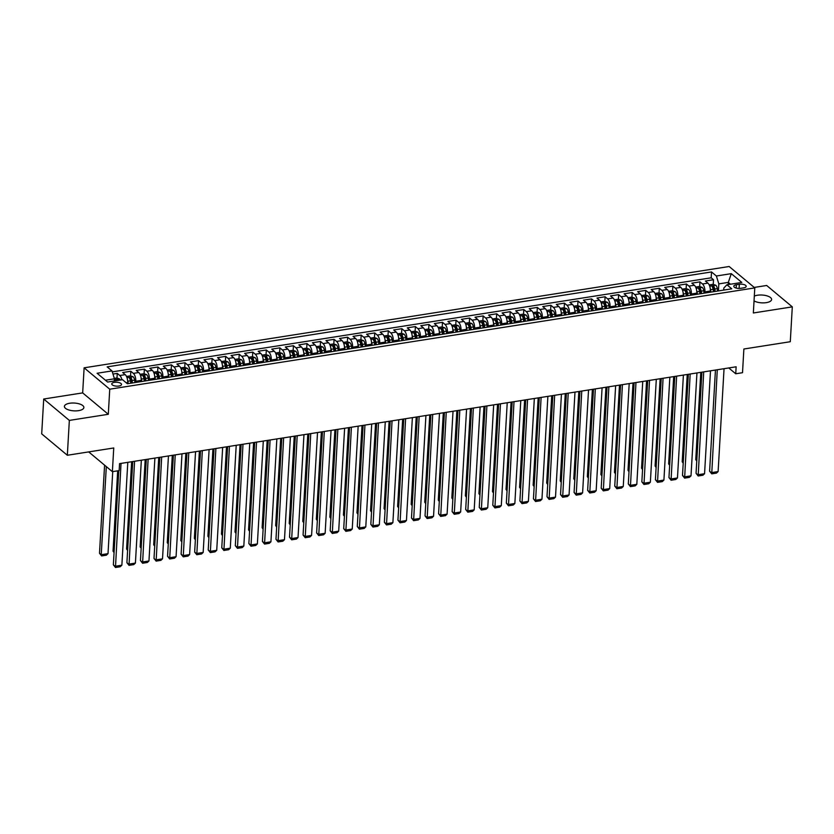 <?xml version="1.0" encoding="UTF-8"?>
<svg xmlns="http://www.w3.org/2000/svg" width="834" height="834" viewBox="0 0 834 834"><rect width="100%" height="100%" fill="white"/><g stroke="black" fill="none" stroke-linecap="round" stroke-linejoin="round"><path stroke-width="1.25" d="M78.573 410.651A9.758 3.909 3.3 0 0 83.88 407.513A9.758 3.909 3.3 0 0 69.712 403.249A9.758 3.909 3.3 0 0 64.406 406.387A9.758 3.909 3.3 0 0 78.573 410.651M754.04 300.886A9.758 3.909 3.3 0 0 766.3 302.638A9.758 3.909 3.3 0 0 771.606 299.5A9.758 3.909 3.3 0 0 757.428 295.236A9.758 3.909 3.3 0 0 754.311 296.101M118.855 386.048A4.879 1.949 3.3 0 0 121.514 384.484A4.879 1.949 3.3 0 0 114.425 382.347A4.879 1.949 3.3 0 0 111.777 383.921A4.879 1.949 3.3 0 0 118.855 386.048M43.712 399.017L41.7 433.868L67.335 455.26L69.347 420.409L108.305 414.289L109.744 389.197L84.119 367.815L82.67 392.897L43.712 399.017L69.347 420.409M109.744 389.197L754.791 287.897L729.156 266.505L84.119 367.815M754.791 287.897L753.342 312.979L792.3 306.87L766.665 285.478L754.238 287.428M792.3 306.87L790.288 341.721L743.876 349.008L742.51 372.704L735.734 373.768L736.141 366.793L119.554 463.631L119.158 470.605L112.381 471.669L113.747 447.973L67.335 455.26M710.297 292.202L710.359 291.014A6.099 2.658 -98.9 0 0 707.91 283.133L705.387 281.016L713.508 279.744L713.247 284.373M713.049 287.761L712.997 288.7M704.876 293.057L704.939 291.869A6.099 2.658 -98.9 0 0 702.489 283.977L699.966 281.871L699.695 286.51M699.497 289.888L699.445 290.826M699.966 281.871L691.834 283.143L694.357 285.259A6.099 2.658 -98.9 0 1 696.807 293.141L696.744 294.329M683.192 296.456L683.255 295.278A6.099 2.658 -98.9 0 0 680.805 287.386L678.282 285.28L686.413 283.998L686.142 288.637M685.944 292.015L685.892 292.953M669.639 298.582L669.702 297.404A6.099 2.658 -98.9 0 0 667.252 289.513L664.729 287.407L672.861 286.125L672.59 290.764M672.392 294.141L672.34 295.08M656.087 300.709L656.16 299.531A6.099 2.658 -98.9 0 0 653.71 291.639L651.177 289.534L659.308 288.251L659.037 292.89M658.85 296.268L658.787 297.206M642.534 302.846L642.607 301.658A6.099 2.658 -98.9 0 0 640.158 293.766L637.624 291.66L645.756 290.388L645.485 295.017M645.297 298.395L645.245 299.333M628.982 304.973L629.055 303.784A6.099 2.658 -98.9 0 0 626.605 295.903L624.072 293.787L632.203 292.515L631.943 297.144M631.745 300.521L631.692 301.46M615.429 307.1L615.502 305.911A6.099 2.658 -98.9 0 0 613.053 298.03L610.519 295.914L618.651 294.642L618.39 299.281M618.192 302.659L618.14 303.597M601.877 309.226L601.95 308.048A6.099 2.658 -98.9 0 0 599.5 300.157L596.977 298.04L605.098 296.768L604.838 301.408M604.64 304.785L604.587 305.724M588.335 311.353L588.397 310.175A6.099 2.658 -98.9 0 0 585.948 302.283L583.425 300.177L591.556 298.895L591.285 303.534M591.087 306.912L591.035 307.85M574.782 313.48L574.845 312.302A6.099 2.658 -98.9 0 0 572.395 304.41L569.872 302.304L578.004 301.022L577.733 305.661M577.535 309.039L577.482 309.977M561.23 315.617L561.292 314.428A6.099 2.658 -98.9 0 0 558.843 306.537L556.32 304.431L564.451 303.149L564.18 307.788M563.982 311.165L563.93 312.104M547.677 317.744L547.75 316.555A6.099 2.658 -98.9 0 0 545.3 308.663L542.767 306.558L550.899 305.286L550.628 309.914M550.44 313.292L550.377 314.23M534.125 319.87L534.198 318.682A6.099 2.658 -98.9 0 0 531.748 310.801L529.215 308.684L537.346 307.412L537.075 312.041M536.888 315.419L536.835 316.357M520.572 321.997L520.645 320.809A6.099 2.658 -98.9 0 0 518.195 312.927L515.662 310.811L523.794 309.539L523.533 314.178M523.335 317.556L523.283 318.494M507.02 324.124L507.093 322.946A6.099 2.658 -98.9 0 0 504.643 315.054L502.11 312.948L510.241 311.666L509.981 316.305M509.782 319.683L509.73 320.621M493.467 326.25L493.54 325.072A6.099 2.658 -98.9 0 0 491.09 317.181L488.557 315.075L496.689 313.793L496.428 318.432M496.23 321.809L496.178 322.748M479.925 328.377L479.988 327.199A6.099 2.658 -98.9 0 0 477.538 319.307L475.015 317.201L483.147 315.919L482.876 320.558M482.678 323.936L482.625 324.874M466.373 330.514L466.435 329.326A6.099 2.658 -98.9 0 0 463.985 321.434L461.463 319.328L469.594 318.046L469.323 322.685M469.125 326.063L469.073 327.001M452.82 332.641L452.883 331.452A6.099 2.658 -98.9 0 0 450.433 323.571L447.91 321.455L456.042 320.183L455.771 324.812M455.572 328.189L455.52 329.128M439.268 334.768L439.33 333.579A6.099 2.658 -98.9 0 0 436.891 325.698L434.358 323.582L442.489 322.31L442.218 326.949M442.03 330.327L441.968 331.265M425.715 336.894L425.788 335.706A6.099 2.658 -98.9 0 0 423.338 327.825L420.805 325.708L428.937 324.436L428.666 329.076M428.478 332.453L428.426 333.392M412.163 339.021L412.236 337.843A6.099 2.658 -98.9 0 0 409.786 329.951L407.253 327.845L415.384 326.563L415.123 331.202M414.925 334.58L414.873 335.518M398.61 341.148L398.683 339.97A6.099 2.658 -98.9 0 0 396.233 332.078L393.7 329.972L401.832 328.69L401.571 333.329M401.373 336.707L401.321 337.645M385.058 343.285L385.131 342.096A6.099 2.658 -98.9 0 0 382.681 334.205L380.148 332.099L388.279 330.817L388.018 335.456M387.82 338.833L387.768 339.772M371.516 345.412L371.578 344.223A6.099 2.658 -98.9 0 0 369.128 336.331L366.606 334.226L374.737 332.954L374.466 337.582M374.268 340.96L374.216 341.898M357.963 347.538L358.026 346.35A6.099 2.658 -98.9 0 0 355.576 338.468L353.053 336.352L361.185 335.08L360.913 339.709M360.715 343.087L360.663 344.025M344.411 349.665L344.473 348.476A6.099 2.658 -98.9 0 0 342.023 340.595L339.501 338.479L347.632 337.207L347.361 341.846M347.163 345.224L347.111 346.162M330.858 351.792L330.921 350.614A6.099 2.658 -98.9 0 0 328.481 342.722L325.948 340.606L334.08 339.334L333.808 343.973M333.621 347.351L333.558 348.289M317.306 353.918L317.379 352.74A6.099 2.658 -98.9 0 0 314.929 344.849L312.396 342.743L320.527 341.46L320.256 346.1M320.068 349.477L320.006 350.416M303.753 356.045L303.826 354.867A6.099 2.658 -98.9 0 0 301.376 346.975L298.843 344.869L306.975 343.587L306.703 348.226M306.516 351.604L306.464 352.542M290.201 358.182L290.274 356.994A6.099 2.658 -98.9 0 0 287.824 349.102L285.291 346.996L293.422 345.714L293.161 350.353M292.963 353.731L292.911 354.669M276.648 360.309L276.721 359.12A6.099 2.658 -98.9 0 0 274.271 351.229L271.738 349.123L279.87 347.851L279.609 352.48M279.411 355.857L279.359 356.796M263.106 362.436L263.169 361.247A6.099 2.658 -98.9 0 0 260.719 353.366L258.196 351.25L266.317 349.978L266.056 354.606M265.858 357.994L265.806 358.933M249.554 364.562L249.616 363.374A6.099 2.658 -98.9 0 0 247.166 355.493L244.643 353.376L252.775 352.104L252.504 356.743M252.306 360.121L252.254 361.059M236.001 366.689L236.064 365.511A6.099 2.658 -98.9 0 0 233.614 357.619L231.091 355.513L239.222 354.231L238.951 358.87M238.753 362.248L238.701 363.186M222.449 368.816L222.511 367.638A6.099 2.658 -98.9 0 0 220.061 359.746L217.538 357.64L225.67 356.358L225.399 360.997M225.211 364.375L225.149 365.313M208.896 370.942L208.969 369.764A6.099 2.658 -98.9 0 0 206.519 361.873L203.986 359.767L212.117 358.484L211.846 363.124M211.659 366.501L211.596 367.44M195.344 373.079L195.417 371.891A6.099 2.658 -98.9 0 0 192.967 363.999L190.433 361.893L198.565 360.622L198.294 365.25M198.106 368.628L198.054 369.566M181.791 375.206L181.864 374.018A6.099 2.658 -98.9 0 0 179.414 366.136L176.881 364.02L185.012 362.748L184.752 367.377M184.554 370.755L184.502 371.693M168.239 377.333L168.312 376.144A6.099 2.658 -98.9 0 0 165.862 368.263L163.328 366.147L171.46 364.875L171.199 369.514M171.001 372.892L170.949 373.83M154.697 379.46L154.759 378.282A6.099 2.658 -98.9 0 0 152.309 370.39L149.786 368.274L157.907 367.002L157.647 371.641M157.449 375.019L157.397 375.957M141.144 381.586L141.207 380.408A6.099 2.658 -98.9 0 0 138.757 372.517L136.234 370.411L144.365 369.128L144.094 373.768M143.896 377.145L143.844 378.083M127.592 383.713L127.654 382.535A6.099 2.658 -98.9 0 0 125.204 374.643L122.681 372.537L130.813 371.255L130.542 375.894M130.344 379.272L130.292 380.21M739.341 284.269L736.359 284.738A4.723 1.897 3.3 0 0 733.795 286.26A4.723 1.897 3.3 0 0 740.655 288.324L743.636 287.855A4.723 1.897 3.3 0 0 746.201 286.333A4.723 1.897 3.3 0 0 739.341 284.269L739.101 288.439M728.186 284.582L728.311 282.392L718.825 283.883L716.375 276.002L711.527 271.947L107.148 366.877L111.996 370.921L97.088 373.257L107.617 382.045L122.525 379.699L127.373 383.755L731.762 288.825L726.904 284.78L723.818 288.043L723.693 290.096M716.375 276.002L731.282 273.656L741.812 282.445L726.904 284.78M135.723 382.441L135.786 381.253L141.207 380.408M149.276 380.314L149.338 379.126L154.759 378.282M162.818 378.188L162.891 376.999L168.312 376.144M176.37 376.051L176.443 374.873L181.864 374.018M189.923 373.924L189.996 372.746L195.417 371.891M203.475 371.797L203.548 370.619L208.969 369.764M217.028 369.671L217.101 368.482L222.511 367.638M230.58 367.544L230.643 366.355L236.064 365.511M244.133 365.417L244.195 364.229L249.616 363.374M257.685 363.29L257.748 362.102L263.169 361.247M271.227 361.153L271.3 359.975L276.721 359.12M284.78 359.027L284.853 357.849L290.274 356.994M298.332 356.9L298.405 355.722L303.826 354.867M311.885 354.773L311.958 353.585L317.379 352.74M325.437 352.646L325.51 351.458L330.921 350.614M338.99 350.52L339.052 349.331L344.473 348.476M352.542 348.383L352.605 347.205L358.026 346.35M366.095 346.256L366.157 345.078L371.578 344.223M379.637 344.129L379.71 342.951L385.131 342.096M393.189 342.003L393.262 340.814L398.683 339.97M406.742 339.876L406.815 338.687L412.236 337.843M420.294 337.749L420.367 336.561L425.788 335.706M433.847 335.622L433.92 334.434L439.33 333.579M447.399 333.485L447.462 332.307L452.883 331.452M460.952 331.359L461.014 330.181L466.435 329.326M474.504 329.232L474.567 328.054L479.988 327.199M488.057 327.105L488.119 325.917L493.54 325.072M501.599 324.979L501.672 323.79L507.093 322.946M515.151 322.852L515.224 321.663L520.645 320.809M528.704 320.725L528.777 319.537L534.198 318.682M542.256 318.588L542.329 317.41L547.75 316.555M555.809 316.461L555.871 315.283L561.292 314.428M569.361 314.335L569.424 313.146L574.845 312.302M582.914 312.208L582.976 311.019L588.397 310.175M596.466 310.081L596.529 308.893L601.95 308.048M610.008 307.954L610.081 306.766L615.502 305.911M623.561 305.817L623.634 304.639L629.055 303.784M637.113 303.691L637.186 302.513L642.607 301.658M650.666 301.564L650.739 300.386L656.16 299.531M664.218 299.437L664.281 298.249L669.702 297.404M677.771 297.311L677.834 296.122L683.255 295.278M691.323 295.184L691.386 293.995L696.807 293.141M713.508 279.744L711.194 277.805L112.288 371.87M121.931 379.793A6.099 2.658 81.1 0 0 119.783 375.498L117.26 373.382L112.965 374.059M130.813 371.255L133.336 373.371A6.099 2.658 81.1 0 1 135.786 381.253M144.365 369.128L146.888 371.234A6.099 2.658 81.1 0 1 149.338 379.126M157.907 367.002L160.441 369.108A6.099 2.658 81.1 0 1 162.891 376.999M171.46 364.875L173.993 366.981A6.099 2.658 81.1 0 1 176.443 374.873M185.012 362.748L187.546 364.854A6.099 2.658 81.1 0 1 189.996 372.746M198.565 360.622L201.098 362.727A6.099 2.658 81.1 0 1 203.548 370.619M212.117 358.484L214.651 360.601A6.099 2.658 81.1 0 1 217.101 368.482M225.67 356.358L228.193 358.474A6.099 2.658 81.1 0 1 230.643 366.355M239.222 354.231L241.745 356.337A6.099 2.658 81.1 0 1 244.195 364.229M252.775 352.104L255.298 354.21A6.099 2.658 81.1 0 1 257.748 362.102M266.317 349.978L268.85 352.084A6.099 2.658 81.1 0 1 271.3 359.975M279.87 347.851L282.403 349.957A6.099 2.658 81.1 0 1 284.853 357.849M293.422 345.714L295.955 347.83A6.099 2.658 81.1 0 1 298.405 355.722M306.975 343.587L309.508 345.703A6.099 2.658 81.1 0 1 311.958 353.585M320.527 341.46L323.06 343.577A6.099 2.658 81.1 0 1 325.51 351.458M334.08 339.334L336.602 341.44A6.099 2.658 81.1 0 1 339.052 349.331M347.632 337.207L350.155 339.313A6.099 2.658 81.1 0 1 352.605 347.205M361.185 335.08L363.707 337.186A6.099 2.658 81.1 0 1 366.157 345.078M374.737 332.954L377.26 335.059A6.099 2.658 81.1 0 1 379.71 342.951M388.279 330.817L390.812 332.933A6.099 2.658 81.1 0 1 393.262 340.814M401.832 328.69L404.365 330.806A6.099 2.658 81.1 0 1 406.815 338.687M415.384 326.563L417.917 328.669A6.099 2.658 81.1 0 1 420.367 336.561M428.937 324.436L431.47 326.542A6.099 2.658 81.1 0 1 433.92 334.434M442.489 322.31L445.012 324.416A6.099 2.658 81.1 0 1 447.462 332.307M456.042 320.183L458.564 322.289A6.099 2.658 81.1 0 1 461.014 330.181M469.594 318.046L472.117 320.162A6.099 2.658 81.1 0 1 474.567 328.054M483.147 315.919L485.669 318.035A6.099 2.658 81.1 0 1 488.119 325.917M496.689 313.793L499.222 315.909A6.099 2.658 81.1 0 1 501.672 323.79M510.241 311.666L512.774 313.772A6.099 2.658 81.1 0 1 515.224 321.663M523.794 309.539L526.327 311.645A6.099 2.658 81.1 0 1 528.777 319.537M537.346 307.412L539.879 309.518A6.099 2.658 81.1 0 1 542.329 317.41M550.899 305.286L553.422 307.392A6.099 2.658 81.1 0 1 555.871 315.283M564.451 303.149L566.974 305.265A6.099 2.658 81.1 0 1 569.424 313.146M578.004 301.022L580.527 303.138A6.099 2.658 81.1 0 1 582.976 311.019M591.556 298.895L594.079 301.011A6.099 2.658 81.1 0 1 596.529 308.893M605.098 296.768L607.632 298.874A6.099 2.658 81.1 0 1 610.081 306.766M618.651 294.642L621.184 296.748A6.099 2.658 81.1 0 1 623.634 304.639M632.203 292.515L634.737 294.621A6.099 2.658 81.1 0 1 637.186 302.513M645.756 290.388L648.289 292.494A6.099 2.658 81.1 0 1 650.739 300.386M659.308 288.251L661.842 290.368A6.099 2.658 81.1 0 1 664.281 298.249M672.861 286.125L675.384 288.241A6.099 2.658 81.1 0 1 677.834 296.122M686.413 283.998L688.936 286.104A6.099 2.658 81.1 0 1 691.386 293.995M718.418 290.92L718.825 283.883M88.696 451.903L112.381 471.669M728.77 367.95L735.734 373.768M730.501 284.217L728.311 282.392L731.282 273.656M114.321 380.992L114.446 378.803L105.428 380.221M711.194 277.805L711.527 271.947M117.26 373.382L116.989 378.021M111.996 370.921L114.446 378.803M108.305 414.289L82.67 392.897M724.048 368.701L718.116 471.564L711.339 472.638L709.609 471.189L711.736 473.848L717.271 369.764M715.447 370.046L709.609 471.189M718.116 471.564L716.479 473.107L711.736 473.848M710.224 288.397A4.034 1.762 81.1 0 1 710.537 289.7L710.922 292.098M700.789 372.35L695.754 459.628L696.797 460.493M709.202 284.936L713.091 284.321L715.822 285.27A4.034 1.762 81.1 0 1 717.313 288.637L717.699 291.035M715.124 291.441L714.738 289.044A4.034 1.762 -98.9 0 0 713.758 286.281L712.132 286.531A4.034 1.762 81.1 0 1 713.112 289.304L713.497 291.702M713.758 286.281L713.643 288.283A2.054 0.897 81.1 0 1 713.894 289.189L714.269 291.577M696.765 461.098L695.754 459.628M710.495 370.828L704.563 473.702L697.787 474.765L696.056 473.316L698.183 475.985L703.719 371.891M701.894 372.173L696.056 473.316M704.563 473.702L702.926 475.234L698.183 475.985M696.943 372.954L691.011 475.828L684.245 476.892L682.504 475.443L684.631 478.111L690.166 374.018M688.342 374.31L682.504 475.443M691.011 475.828L689.374 477.361L684.631 478.111M683.4 375.081L677.469 477.955L670.692 479.018L668.962 477.569L671.078 480.238L676.624 376.144M674.789 376.436L668.962 477.569M677.469 477.955L675.821 479.487L671.078 480.238M669.848 377.208L663.916 480.082L657.14 481.145L655.409 479.696L657.526 482.365L663.072 378.271M661.237 378.563L655.409 479.696M663.916 480.082L662.269 481.625L657.526 482.365M696.682 290.524A4.034 1.762 81.1 0 1 696.984 291.837L697.37 294.235M687.237 374.476L682.202 461.755L683.244 462.63M695.65 287.063L699.538 286.448L702.28 287.396A4.034 1.762 81.1 0 1 703.76 290.774L704.146 293.161M701.571 293.568L701.186 291.17A4.034 1.762 -98.9 0 0 700.206 288.408L698.579 288.658A4.034 1.762 81.1 0 1 699.559 291.431L699.945 293.829M700.206 288.408L700.091 290.409A2.054 0.897 81.1 0 1 700.341 291.316L700.716 293.704M683.213 463.224L682.202 461.755M683.129 292.651A4.034 1.762 81.1 0 1 683.432 293.964L683.817 296.362M673.684 376.603L668.649 463.881L669.692 464.757M682.108 289.189L685.986 288.585L688.728 289.523A4.034 1.762 81.1 0 1 690.208 292.901L690.594 295.299M688.019 295.695L687.633 293.307A4.034 1.762 -98.9 0 0 686.663 290.534L685.037 290.785A4.034 1.762 81.1 0 1 686.007 293.558L686.392 295.955M686.663 290.534L686.538 292.536A2.054 0.897 81.1 0 1 686.789 293.443L687.164 295.83M669.66 465.351L668.649 463.881M669.577 294.777A4.034 1.762 81.1 0 1 669.89 296.091L670.265 298.489M660.132 378.73L655.097 466.008L656.149 466.884M668.555 291.316L672.433 290.712L675.175 291.65A4.034 1.762 81.1 0 1 676.666 295.027L677.041 297.425M674.466 297.832L674.091 295.434A4.034 1.762 -98.9 0 0 673.111 292.661L671.485 292.922A4.034 1.762 81.1 0 1 672.465 295.684L672.84 298.082M673.111 292.661L672.996 294.663A2.054 0.897 81.1 0 1 673.236 295.57L673.611 297.957M656.108 467.478L655.097 466.008M656.024 296.904A4.034 1.762 81.1 0 1 656.337 298.218L656.712 300.615M646.579 380.867L641.554 468.145L642.597 469.01M655.003 293.443L658.881 292.838L661.623 293.776A4.034 1.762 81.1 0 1 663.113 297.154L663.489 299.552M660.914 299.959L660.538 297.561A4.034 1.762 -98.9 0 0 659.558 294.788L657.932 295.048A4.034 1.762 81.1 0 1 658.912 297.811L659.287 300.209M659.558 294.788L659.444 296.8A2.054 0.897 81.1 0 1 659.684 297.696L660.059 300.094M642.555 469.615L641.554 468.145M656.295 379.334L650.364 482.208L643.587 483.272L641.857 481.833L643.984 484.491L649.519 380.398M647.684 380.69L641.857 481.833M650.364 482.208L648.716 483.751L643.984 484.491M642.472 299.031A4.034 1.762 81.1 0 1 642.785 300.344L643.16 302.742M633.027 382.994L628.002 470.272L629.044 471.137M641.45 295.57L645.328 294.965L648.07 295.914A4.034 1.762 81.1 0 1 649.561 299.281L649.936 301.679M647.361 302.085L646.986 299.687A4.034 1.762 -98.9 0 0 646.006 296.914L644.38 297.175A4.034 1.762 81.1 0 1 645.36 299.938L645.735 302.335M646.006 296.914L645.891 298.926A2.054 0.897 81.1 0 1 646.131 299.833L646.517 302.221M629.003 471.742L628.002 470.272M642.743 381.461L636.811 484.335L630.035 485.398L628.304 483.96L630.431 486.618L635.967 382.535M634.132 382.816L628.304 483.96M636.811 484.335L635.174 485.878L630.431 486.618M628.919 301.168A4.034 1.762 81.1 0 1 629.232 302.471L629.618 304.869M619.485 385.12L614.449 472.398L615.492 473.264M627.898 297.707L631.776 297.092L634.518 298.04A4.034 1.762 81.1 0 1 636.008 301.408L636.384 303.805M633.809 304.212L633.433 301.814A4.034 1.762 -98.9 0 0 632.453 299.052L630.827 299.302A4.034 1.762 81.1 0 1 631.807 302.075L632.182 304.473M632.453 299.052L632.339 301.053A2.054 0.897 81.1 0 1 632.579 301.96L632.964 304.347M615.461 473.868L614.449 472.398M629.19 383.598L623.259 486.462L616.482 487.536L614.752 486.086L616.879 488.745L622.414 384.662M620.579 384.943L614.752 486.086M623.259 486.462L621.622 488.005L616.879 488.745M615.367 303.295A4.034 1.762 81.1 0 1 615.68 304.608L616.065 306.995M605.932 387.247L600.897 474.525L601.939 475.39M614.345 299.833L618.223 299.218L620.965 300.167A4.034 1.762 81.1 0 1 622.456 303.534L622.842 305.932M620.267 306.339L619.881 303.941A4.034 1.762 -98.9 0 0 618.901 301.178L617.275 301.428A4.034 1.762 81.1 0 1 618.255 304.202L618.64 306.599M618.901 301.178L618.786 303.18A2.054 0.897 81.1 0 1 619.026 304.087L619.412 306.474M601.908 475.995L600.897 474.525M615.638 385.725L609.706 488.599L602.93 489.662L601.199 488.213L603.326 490.882L608.862 386.788M607.037 387.07L601.199 488.213M609.706 488.599L608.069 490.131L603.326 490.882M601.814 305.421A4.034 1.762 81.1 0 1 602.127 306.735L602.513 309.133M592.38 389.374L587.344 476.652L588.387 477.528M600.793 301.96L604.671 301.345L607.413 302.294A4.034 1.762 81.1 0 1 608.903 305.671L609.289 308.069M606.714 308.465L606.328 306.068A4.034 1.762 -98.9 0 0 605.348 303.305L603.722 303.555A4.034 1.762 81.1 0 1 604.702 306.328L605.088 308.726M605.348 303.305L605.234 305.307A2.054 0.897 81.1 0 1 605.474 306.214L605.859 308.601M588.356 478.122L587.344 476.652M602.085 387.852L596.154 490.726L589.377 491.789L587.647 490.34L589.774 493.009L595.309 388.915M593.485 389.207L587.647 490.34M596.154 490.726L594.517 492.258L589.774 493.009M588.272 307.548A4.034 1.762 81.1 0 1 588.575 308.861L588.96 311.259M578.827 391.5L573.792 478.779L574.834 479.654M587.24 304.087L591.129 303.482L593.871 304.42A4.034 1.762 81.1 0 1 595.351 307.798L595.737 310.196M593.162 310.592L592.776 308.205A4.034 1.762 -98.9 0 0 591.796 305.432L590.17 305.682A4.034 1.762 81.1 0 1 591.15 308.455L591.535 310.853M591.796 305.432L591.681 307.433A2.054 0.897 81.1 0 1 591.931 308.34L592.307 310.728M574.803 480.248L573.792 478.779M588.533 389.978L582.601 492.852L575.825 493.916L574.094 492.467L576.221 495.135L581.757 391.042M579.932 391.334L574.094 492.467M582.601 492.852L580.964 494.385L576.221 495.135M574.72 309.675A4.034 1.762 81.1 0 1 575.022 310.988L575.408 313.386M565.275 393.638L560.24 480.905L561.282 481.781M573.698 306.214L577.576 305.609L580.318 306.547A4.034 1.762 81.1 0 1 581.798 309.925L582.184 312.323M579.609 312.729L579.223 310.331A4.034 1.762 -98.9 0 0 578.254 307.558L576.628 307.819A4.034 1.762 81.1 0 1 577.597 310.582L577.983 312.979M578.254 307.558L578.129 309.57A2.054 0.897 81.1 0 1 578.379 310.467L578.754 312.854M561.251 482.375L560.24 480.905M574.991 392.105L569.059 494.979L562.283 496.042L560.542 494.604L562.669 497.262L568.215 393.168M566.38 393.46L560.542 494.604M569.059 494.979L567.412 496.522L562.669 497.262M561.167 311.801A4.034 1.762 81.1 0 1 561.48 313.115L561.855 315.513M551.722 395.764L546.687 483.042L547.729 483.908M560.146 308.34L564.024 307.736L566.766 308.674A4.034 1.762 81.1 0 1 568.256 312.052L568.632 314.449M566.057 314.856L565.681 312.458A4.034 1.762 -98.9 0 0 564.701 309.685L563.075 309.946A4.034 1.762 81.1 0 1 564.055 312.708L564.43 315.106M564.701 309.685L564.587 311.697A2.054 0.897 81.1 0 1 564.826 312.604L565.202 314.991M547.698 484.512L546.687 483.042M561.438 394.232L555.507 497.106L548.73 498.169L547 496.73L549.116 499.389L554.662 395.295M552.827 395.587L547 496.73M555.507 497.106L553.859 498.649L549.116 499.389M547.615 313.938A4.034 1.762 81.1 0 1 547.928 315.242L548.303 317.639M538.17 397.891L533.145 485.169L534.187 486.034M546.593 310.467L550.471 309.862L553.213 310.811A4.034 1.762 81.1 0 1 554.704 314.178L555.079 316.576M552.504 316.983L552.129 314.585A4.034 1.762 -98.9 0 0 551.149 311.812L549.523 312.072A4.034 1.762 81.1 0 1 550.503 314.845L550.878 317.233M551.149 311.812L551.034 313.824A2.054 0.897 81.1 0 1 551.274 314.731L551.649 317.118M534.146 486.639L533.145 485.169M534.062 316.065A4.034 1.762 81.1 0 1 534.375 317.368L534.75 319.766M524.617 400.018L519.592 487.296L520.635 488.161M533.041 312.604L536.919 311.989L539.661 312.938A4.034 1.762 81.1 0 1 541.151 316.305L541.527 318.703M538.952 319.109L538.576 316.712A4.034 1.762 -98.9 0 0 537.596 313.949L535.97 314.199A4.034 1.762 81.1 0 1 536.95 316.972L537.325 319.37M537.596 313.949L537.482 315.95A2.054 0.897 81.1 0 1 537.721 316.857L538.107 319.245M520.593 488.766L519.592 487.296M520.51 318.192A4.034 1.762 81.1 0 1 520.823 319.505L521.198 321.903M511.075 402.144L506.04 489.422L507.082 490.298M519.488 314.731L523.366 314.116L526.108 315.064A4.034 1.762 81.1 0 1 527.599 318.442L527.974 320.829M525.399 321.236L525.024 318.838A4.034 1.762 -98.9 0 0 524.044 316.076L522.418 316.326A4.034 1.762 81.1 0 1 523.398 319.099L523.773 321.497M524.044 316.076L523.929 318.077A2.054 0.897 81.1 0 1 524.169 318.984L524.555 321.371M507.051 490.892L506.04 489.422M547.886 396.369L541.954 499.232L535.178 500.296L533.447 498.857L535.564 501.515L541.11 397.432M539.275 397.714L533.447 498.857M541.954 499.232L540.307 500.775L535.564 501.515M534.333 398.496L528.402 501.37L521.625 502.433L519.895 500.984L522.021 503.653L527.557 399.559M525.722 399.84L519.895 500.984M528.402 501.37L526.765 502.902L522.021 503.653M520.781 400.622L514.849 503.496L508.073 504.56L506.342 503.111L508.469 505.779L514.005 401.686M512.17 401.967L506.342 503.111M514.849 503.496L513.212 505.029L508.469 505.779M506.957 320.319A4.034 1.762 81.1 0 1 507.27 321.632L507.656 324.03M497.523 404.271L492.487 491.549L493.53 492.425M505.936 316.857L509.814 316.242L512.556 317.191A4.034 1.762 81.1 0 1 514.046 320.569L514.432 322.966M511.857 323.363L511.471 320.965A4.034 1.762 -98.9 0 0 510.491 318.202L508.865 318.452A4.034 1.762 81.1 0 1 509.845 321.226L510.231 323.623M510.491 318.202L510.377 320.204A2.054 0.897 81.1 0 1 510.617 321.111L511.002 323.498M493.499 493.019L492.487 491.549M507.228 402.749L501.297 505.623L494.52 506.686L492.79 505.237L494.916 507.906L500.452 403.812M498.617 404.104L492.79 505.237M501.297 505.623L499.66 507.155L494.916 507.906M493.405 322.445A4.034 1.762 81.1 0 1 493.718 323.759L494.103 326.157M483.97 406.398L478.935 493.676L479.977 494.552M492.383 318.984L496.261 318.379L499.003 319.318A4.034 1.762 81.1 0 1 500.494 322.695L500.88 325.093M498.305 325.5L497.919 323.102A4.034 1.762 -98.9 0 0 496.939 320.329L495.313 320.59A4.034 1.762 81.1 0 1 496.293 323.352L496.678 325.75M496.939 320.329L496.824 322.331A2.054 0.897 81.1 0 1 497.064 323.238L497.45 325.625M479.946 495.146L478.935 493.676M493.676 404.876L487.744 507.75L480.968 508.813L479.237 507.364L481.364 510.033L486.9 405.939M485.075 406.231L479.237 507.364M487.744 507.75L486.107 509.293L481.364 510.033M479.863 324.572A4.034 1.762 81.1 0 1 480.165 325.886L480.551 328.283M470.418 408.535L465.382 495.803L466.425 496.678M478.831 321.111L482.719 320.506L485.451 321.444A4.034 1.762 81.1 0 1 486.941 324.822L487.327 327.22M484.752 327.626L484.366 325.229A4.034 1.762 -98.9 0 0 483.386 322.456L481.76 322.716A4.034 1.762 81.1 0 1 482.74 325.479L483.126 327.877M483.386 322.456L483.272 324.468A2.054 0.897 81.1 0 1 483.522 325.364L483.897 327.762M466.394 497.272L465.382 495.803M480.123 407.002L474.192 509.876L467.415 510.94L465.685 509.501L467.811 512.159L473.347 408.066M471.523 408.358L465.685 509.501M474.192 509.876L472.555 511.419L467.811 512.159M466.31 326.699A4.034 1.762 81.1 0 1 466.613 328.012L466.998 330.41M456.865 410.662L451.83 497.94L452.872 498.805M465.289 323.238L469.167 322.633L471.908 323.571A4.034 1.762 81.1 0 1 473.389 326.949L473.775 329.347M471.2 329.753L470.814 327.355A4.034 1.762 -98.9 0 0 469.844 324.582L468.218 324.843A4.034 1.762 81.1 0 1 469.188 327.606L469.573 330.003M469.844 324.582L469.719 326.594A2.054 0.897 81.1 0 1 469.969 327.501L470.345 329.889M452.841 499.41L451.83 497.94M466.581 409.129L460.649 512.003L453.873 513.066L452.132 511.628L454.259 514.286L459.805 410.203M457.97 410.484L452.132 511.628M460.649 512.003L459.002 513.546L454.259 514.286M452.758 328.836A4.034 1.762 81.1 0 1 453.071 330.139L453.446 332.537M443.313 412.788L438.277 500.066L439.32 500.932M451.736 325.375L455.614 324.76L458.356 325.708A4.034 1.762 81.1 0 1 459.836 329.076L460.222 331.473M457.647 331.88L457.272 329.482A4.034 1.762 -98.9 0 0 456.292 326.709L454.666 326.97A4.034 1.762 81.1 0 1 455.645 329.743L456.021 332.13M456.292 326.709L456.177 328.721A2.054 0.897 81.1 0 1 456.417 329.628L456.792 332.015M439.289 501.536L438.277 500.066M453.029 411.266L447.097 514.13L440.321 515.203L438.59 513.754L440.706 516.413L446.253 412.33M444.418 412.611L438.59 513.754M447.097 514.13L445.45 515.673L440.706 516.413M439.205 330.962A4.034 1.762 81.1 0 1 439.518 332.276L439.893 334.663M429.76 414.915L424.735 502.193L425.778 503.058M438.184 327.501L442.062 326.886L444.803 327.835A4.034 1.762 81.1 0 1 446.294 331.202L446.67 333.6M444.095 334.007L443.719 331.609A4.034 1.762 -98.9 0 0 442.739 328.846L441.113 329.096A4.034 1.762 81.1 0 1 442.093 331.869L442.468 334.267M442.739 328.846L442.625 330.848A2.054 0.897 81.1 0 1 442.864 331.755L443.24 334.142M425.736 503.663L424.735 502.193M439.476 413.393L433.544 516.267L426.768 517.33L425.038 515.881L427.154 518.55L432.7 414.456M430.865 414.738L425.038 515.881M433.544 516.267L431.897 517.799L427.154 518.55M425.653 333.089A4.034 1.762 81.1 0 1 425.966 334.403L426.341 336.8M416.208 417.042L411.183 504.32L412.225 505.196M424.631 329.628L428.509 329.013L431.251 329.962A4.034 1.762 81.1 0 1 432.742 333.339L433.117 335.737M430.542 336.133L430.167 333.736A4.034 1.762 -98.9 0 0 429.187 330.973L427.561 331.223A4.034 1.762 81.1 0 1 428.54 333.996L428.916 336.394M429.187 330.973L429.072 332.974A2.054 0.897 81.1 0 1 429.312 333.881L429.687 336.269M412.184 505.79L411.183 504.32M425.924 415.52L419.992 518.394L413.216 519.457L411.485 518.008L413.612 520.677L419.148 416.583M417.313 416.875L411.485 518.008M419.992 518.394L418.355 519.926L413.612 520.677M412.1 335.216A4.034 1.762 81.1 0 1 412.413 336.529L412.788 338.927M402.655 419.168L397.63 506.447L398.673 507.322M411.079 331.755L414.957 331.15L417.698 332.088A4.034 1.762 81.1 0 1 419.189 335.466L419.565 337.864M416.99 338.26L416.614 335.873A4.034 1.762 -98.9 0 0 415.634 333.1L414.008 333.35A4.034 1.762 81.1 0 1 414.988 336.123L415.363 338.521M415.634 333.1L415.52 335.101A2.054 0.897 81.1 0 1 415.759 336.008L416.145 338.396M398.642 507.916L397.63 506.447M412.371 417.646L406.439 520.52L399.663 521.584L397.933 520.135L400.059 522.803L405.595 418.71M403.76 419.002L397.933 520.135M406.439 520.52L404.803 522.053L400.059 522.803M398.819 419.773L392.887 522.647L386.111 523.71L384.38 522.272L386.507 524.93L392.043 420.836M390.208 421.128L384.38 522.272M392.887 522.647L391.25 524.19L386.507 524.93M385.266 421.9L379.334 524.774L372.558 525.837L370.828 524.398L372.954 527.057L378.49 422.963M376.666 423.255L370.828 524.398M379.334 524.774L377.698 526.317L372.954 527.057M398.548 337.343A4.034 1.762 81.1 0 1 398.861 338.656L399.246 341.054M389.113 421.295L384.078 508.573L385.12 509.449M397.526 333.881L401.404 333.277L404.146 334.215A4.034 1.762 81.1 0 1 405.637 337.593L406.022 339.991M403.447 340.397L403.062 337.999A4.034 1.762 -98.9 0 0 402.082 335.226L400.456 335.487A4.034 1.762 81.1 0 1 401.435 338.25L401.821 340.647M402.082 335.226L401.967 337.228A2.054 0.897 81.1 0 1 402.207 338.135L402.593 340.522M385.089 510.043L384.078 508.573M384.995 339.469A4.034 1.762 81.1 0 1 385.308 340.783L385.694 343.181M375.561 423.432L370.525 510.71L371.568 511.576M383.974 336.008L387.852 335.404L390.593 336.342A4.034 1.762 81.1 0 1 392.084 339.719L392.47 342.117M389.895 342.524L389.509 340.126A4.034 1.762 -98.9 0 0 388.529 337.353L386.903 337.614A4.034 1.762 81.1 0 1 387.883 340.376L388.269 342.774M388.529 337.353L388.415 339.365A2.054 0.897 81.1 0 1 388.654 340.272L389.04 342.659M371.537 512.18L370.525 510.71M371.453 341.606A4.034 1.762 81.1 0 1 371.756 342.91L372.141 345.307M362.008 425.559L356.973 512.837L358.015 513.702M370.421 338.135L374.31 337.53L377.041 338.479A4.034 1.762 81.1 0 1 378.532 341.846L378.917 344.244M376.342 344.651L375.957 342.253A4.034 1.762 -98.9 0 0 374.977 339.48L373.351 339.74A4.034 1.762 81.1 0 1 374.33 342.503L374.716 344.901M374.977 339.48L374.862 341.492A2.054 0.897 81.1 0 1 375.112 342.399L375.488 344.786M357.984 514.307L356.973 512.837M371.714 424.026L365.782 526.9L359.006 527.964L357.275 526.525L359.402 529.183L364.938 425.1M363.113 425.382L357.275 526.525M365.782 526.9L364.145 528.443L359.402 529.183M357.901 343.733A4.034 1.762 81.1 0 1 358.203 345.036L358.589 347.434M348.456 427.686L343.42 514.964L344.463 515.829M356.879 340.272L360.757 339.657L363.499 340.606A4.034 1.762 81.1 0 1 364.979 343.973L365.365 346.371M362.79 346.777L362.404 344.379A4.034 1.762 -98.9 0 0 361.424 341.617L359.808 341.867A4.034 1.762 81.1 0 1 360.778 344.64L361.164 347.038M361.424 341.617L361.31 343.618A2.054 0.897 81.1 0 1 361.56 344.525L361.935 346.913M344.432 516.434L343.42 514.964M358.161 426.164L352.24 529.037L345.464 530.101L343.723 528.652L345.849 531.321L351.395 427.227M349.561 427.508L343.723 528.652M352.24 529.037L350.593 530.57L345.849 531.321M344.348 345.86A4.034 1.762 81.1 0 1 344.661 347.173L345.036 349.561M334.903 429.812L329.868 517.09L330.91 517.956M343.327 342.399L347.205 341.784L349.946 342.732A4.034 1.762 81.1 0 1 351.427 346.11L351.812 348.497M349.238 348.904L348.852 346.506A4.034 1.762 -98.9 0 0 347.882 343.744L346.256 343.994A4.034 1.762 81.1 0 1 347.236 346.767L347.611 349.165M347.882 343.744L347.768 345.745A2.054 0.897 81.1 0 1 348.007 346.652L348.383 349.039M330.879 518.56L329.868 517.09M344.619 428.29L338.687 531.164L331.911 532.228L330.181 530.778L332.297 533.447L337.843 429.354M336.008 429.635L330.181 530.778M338.687 531.164L337.04 532.697L332.297 533.447M330.796 347.986A4.034 1.762 81.1 0 1 331.108 349.3L331.484 351.698M321.351 431.939L316.315 519.217L317.368 520.093M329.774 344.525L333.652 343.91L336.394 344.859A4.034 1.762 81.1 0 1 337.885 348.237L338.26 350.634M335.685 351.031L335.31 348.633A4.034 1.762 -98.9 0 0 334.33 345.87L332.703 346.12A4.034 1.762 81.1 0 1 333.683 348.893L334.059 351.291M334.33 345.87L334.215 347.872A2.054 0.897 81.1 0 1 334.455 348.779L334.83 351.166M317.327 520.687L316.315 519.217M331.067 430.417L325.135 533.291L318.359 534.354L316.628 532.905L318.744 535.574L324.29 431.48M322.456 431.772L316.628 532.905M325.135 533.291L323.488 534.823L318.744 535.574M317.243 350.113A4.034 1.762 81.1 0 1 317.556 351.427L317.931 353.824M307.798 434.066L302.773 521.344L303.816 522.22M316.222 346.652L320.1 346.047L322.841 346.986A4.034 1.762 81.1 0 1 324.332 350.363L324.707 352.761M322.132 353.168L321.757 350.77A4.034 1.762 -98.9 0 0 320.777 347.997L319.151 348.247A4.034 1.762 81.1 0 1 320.131 351.02L320.506 353.418M320.777 347.997L320.663 349.999A2.054 0.897 81.1 0 1 320.902 350.906L321.278 353.293M303.774 522.814L302.773 521.344M317.514 432.544L311.582 535.418L304.806 536.481L303.076 535.032L305.202 537.701L310.738 433.607M308.903 433.899L303.076 535.032M311.582 535.418L309.946 536.96L305.202 537.701M303.962 434.67L298.03 537.544L291.254 538.608L289.523 537.169L291.65 539.827L297.185 435.734M295.351 436.026L289.523 537.169M298.03 537.544L296.393 539.087L291.65 539.827M290.409 436.797L284.477 539.671L277.701 540.734L275.971 539.296L278.097 541.954L283.633 437.86M281.798 438.152L275.971 539.296M284.477 539.671L282.841 541.214L278.097 541.954M303.691 352.24A4.034 1.762 81.1 0 1 304.003 353.553L304.379 355.951M294.246 436.203L289.221 523.471L290.263 524.346M302.669 348.779L306.547 348.174L309.289 349.112A4.034 1.762 81.1 0 1 310.78 352.49L311.155 354.888M308.58 355.294L308.205 352.897A4.034 1.762 -98.9 0 0 307.225 350.124L305.598 350.384A4.034 1.762 81.1 0 1 306.578 353.147L306.954 355.545M307.225 350.124L307.11 352.136A2.054 0.897 81.1 0 1 307.35 353.032L307.736 355.43M290.232 524.94L289.221 523.471M290.138 354.367A4.034 1.762 81.1 0 1 290.451 355.68L290.837 358.078M280.704 438.33L275.668 525.608L276.711 526.473M289.117 350.906L292.995 350.301L295.736 351.239A4.034 1.762 81.1 0 1 297.227 354.617L297.613 357.015M295.038 357.421L294.652 355.023A4.034 1.762 -98.9 0 0 293.672 352.25L292.046 352.511A4.034 1.762 81.1 0 1 293.026 355.274L293.412 357.671M293.672 352.25L293.558 354.262A2.054 0.897 81.1 0 1 293.797 355.169L294.183 357.557M276.679 527.078L275.668 525.608M276.586 356.504A4.034 1.762 81.1 0 1 276.898 357.807L277.284 360.205M267.151 440.456L262.116 527.734L263.158 528.6M275.564 353.043L279.442 352.428L282.184 353.376A4.034 1.762 81.1 0 1 283.675 356.743L284.06 359.141M281.485 359.548L281.1 357.15A4.034 1.762 -98.9 0 0 280.12 354.377L278.493 354.638A4.034 1.762 81.1 0 1 279.473 357.411L279.859 359.798M280.12 354.377L280.005 356.389A2.054 0.897 81.1 0 1 280.245 357.296L280.631 359.683M263.127 529.204L262.116 527.734M276.857 438.934L270.925 541.798L264.149 542.861L262.418 541.422L264.545 544.081L270.08 439.998M268.256 440.279L262.418 541.422M270.925 541.798L269.288 543.341L264.545 544.081M263.044 358.63A4.034 1.762 81.1 0 1 263.346 359.934L263.732 362.331M253.599 442.583L248.563 529.861L249.606 530.726M262.012 355.169L265.9 354.554L268.631 355.503A4.034 1.762 81.1 0 1 270.122 358.87L270.508 361.268M267.933 361.675L267.547 359.277A4.034 1.762 -98.9 0 0 266.567 356.514L264.941 356.764A4.034 1.762 81.1 0 1 265.921 359.537L266.307 361.935M266.567 356.514L266.453 358.516A2.054 0.897 81.1 0 1 266.703 359.423L267.078 361.81M249.575 531.331L248.563 529.861M263.304 441.061L257.372 543.935L250.596 544.998L248.866 543.549L250.992 546.218L256.528 442.124M254.704 442.406L248.866 543.549M257.372 543.935L255.736 545.467L250.992 546.218M249.491 360.757A4.034 1.762 81.1 0 1 249.793 362.071L250.179 364.468M240.046 444.71L235.011 531.988L236.053 532.863M248.459 357.296L252.348 356.681L255.089 357.63A4.034 1.762 81.1 0 1 256.57 361.007L256.955 363.395M254.38 363.801L253.995 361.403A4.034 1.762 -98.9 0 0 253.015 358.641L251.388 358.891A4.034 1.762 81.1 0 1 252.368 361.664L252.754 364.062M253.015 358.641L252.9 360.642A2.054 0.897 81.1 0 1 253.15 361.549L253.526 363.937M236.022 533.458L235.011 531.988M249.752 443.188L243.82 546.061L237.054 547.125L235.313 545.676L237.44 548.345L242.986 444.251M241.151 444.543L235.313 545.676M243.82 546.061L242.183 547.594L237.44 548.345M235.939 362.884A4.034 1.762 81.1 0 1 236.251 364.197L236.627 366.595M226.494 446.836L221.458 534.114L222.501 534.99M234.917 359.423L238.795 358.818L241.537 359.756A4.034 1.762 81.1 0 1 243.017 363.134L243.403 365.532M240.828 365.928L240.442 363.53A4.034 1.762 -98.9 0 0 239.473 360.768L237.846 361.018A4.034 1.762 81.1 0 1 238.816 363.791L239.202 366.189M239.473 360.768L239.348 362.769A2.054 0.897 81.1 0 1 239.598 363.676L239.973 366.063M222.47 535.584L221.458 534.114M236.21 445.314L230.278 548.188L223.502 549.252L221.771 547.802L223.887 550.471L229.433 446.378M227.599 446.67L221.771 547.802M230.278 548.188L228.631 549.721L223.887 550.471M222.386 365.011A4.034 1.762 81.1 0 1 222.699 366.324L223.074 368.722M212.941 448.963L207.906 536.241L208.959 537.117M221.364 361.549L225.243 360.945L227.984 361.883A4.034 1.762 81.1 0 1 229.475 365.261L229.85 367.658M227.275 368.065L226.9 365.667A4.034 1.762 -98.9 0 0 225.92 362.894L224.294 363.155A4.034 1.762 81.1 0 1 225.274 365.918L225.649 368.315M225.92 362.894L225.805 364.896A2.054 0.897 81.1 0 1 226.045 365.803L226.421 368.19M208.917 537.711L207.906 536.241M222.657 447.441L216.725 550.315L209.949 551.378L208.219 549.929L210.335 552.598L215.881 448.504M214.046 448.796L208.219 549.929M216.725 550.315L215.078 551.858L210.335 552.598M208.834 367.137A4.034 1.762 81.1 0 1 209.146 368.451L209.522 370.849M199.389 451.1L194.364 538.368L195.406 539.244M207.812 363.676L211.69 363.071L214.432 364.01A4.034 1.762 81.1 0 1 215.923 367.387L216.298 369.785M213.723 370.192L213.348 367.794A4.034 1.762 -98.9 0 0 212.368 365.021L210.741 365.282A4.034 1.762 81.1 0 1 211.721 368.044L212.097 370.442M212.368 365.021L212.253 367.033A2.054 0.897 81.1 0 1 212.493 367.93L212.868 370.327M195.364 539.848L194.364 538.368M209.105 449.568L203.173 552.442L196.397 553.505L194.666 552.066L196.793 554.725L202.328 450.631M200.494 450.923L194.666 552.066M203.173 552.442L201.526 553.984L196.793 554.725M195.281 369.264A4.034 1.762 81.1 0 1 195.594 370.577L195.969 372.975M185.836 453.227L180.811 540.505L181.854 541.37M194.259 365.803L198.138 365.198L200.879 366.147A4.034 1.762 81.1 0 1 202.37 369.514L202.745 371.912M200.17 372.318L199.795 369.921A4.034 1.762 -98.9 0 0 198.815 367.148L197.189 367.408A4.034 1.762 81.1 0 1 198.169 370.171L198.544 372.569M198.815 367.148L198.7 369.16A2.054 0.897 81.1 0 1 198.94 370.067L199.326 372.454M181.812 541.975L180.811 540.505M195.552 451.694L189.62 554.568L182.844 555.632L181.114 554.193L183.24 556.851L188.776 452.768M186.941 453.05L181.114 554.193M189.62 554.568L187.984 556.111L183.24 556.851M181.729 371.401A4.034 1.762 81.1 0 1 182.041 372.704L182.427 375.102M172.294 455.354L167.259 542.632L168.301 543.497M180.707 367.94L184.585 367.325L187.327 368.274A4.034 1.762 81.1 0 1 188.818 371.641L189.193 374.039M186.628 374.445L186.243 372.047A4.034 1.762 -98.9 0 0 185.263 369.285L183.636 369.535A4.034 1.762 81.1 0 1 184.616 372.308L185.002 374.706M185.263 369.285L185.148 371.286A2.054 0.897 81.1 0 1 185.388 372.193L185.773 374.581M168.27 544.102L167.259 542.632M182 453.832L176.068 556.695L169.292 557.769L167.561 556.32L169.688 558.978L175.223 454.895M173.389 455.176L167.561 556.32M176.068 556.695L174.431 558.238L169.688 558.978M168.176 373.528A4.034 1.762 81.1 0 1 168.489 374.841L168.875 377.229M158.741 457.48L153.706 544.758L154.749 545.624M167.154 370.067L171.033 369.452L173.774 370.4A4.034 1.762 81.1 0 1 175.265 373.768L175.651 376.165M173.076 376.572L172.69 374.174A4.034 1.762 -98.9 0 0 171.71 371.411L170.084 371.662A4.034 1.762 81.1 0 1 171.064 374.435L171.45 376.832M171.71 371.411L171.595 373.413A2.054 0.897 81.1 0 1 171.835 374.32L172.221 376.707M154.717 546.228L153.706 544.758M168.447 455.958L162.515 558.832L155.739 559.895L154.009 558.446L156.135 561.115L161.671 457.022M159.847 457.303L154.009 558.446M162.515 558.832L160.879 560.365L156.135 561.115M154.624 375.654A4.034 1.762 81.1 0 1 154.936 376.968L155.322 379.366M145.189 459.607L140.154 546.885L141.196 547.761M153.602 372.193L157.49 371.578L160.222 372.527A4.034 1.762 81.1 0 1 161.713 375.905L162.098 378.302M159.523 378.699L159.138 376.301A4.034 1.762 -98.9 0 0 158.158 373.538L156.531 373.788A4.034 1.762 81.1 0 1 157.511 376.561L157.897 378.959M158.158 373.538L158.043 375.54A2.054 0.897 81.1 0 1 158.293 376.447L158.668 378.834M141.165 548.355L140.154 546.885M154.895 458.085L148.963 560.959L142.187 562.022L140.456 560.573L142.583 563.242L148.118 459.148M146.294 459.44L140.456 560.573M148.963 560.959L147.326 562.491L142.583 563.242M141.082 377.781A4.034 1.762 81.1 0 1 141.384 379.095L141.77 381.492M131.636 461.734L126.601 549.012L127.644 549.887M140.049 374.32L143.938 373.715L146.68 374.654A4.034 1.762 81.1 0 1 148.16 378.031L148.546 380.429M145.971 380.825L145.585 378.438A4.034 1.762 -98.9 0 0 144.605 375.665L142.979 375.915A4.034 1.762 81.1 0 1 143.959 378.688L144.345 381.086M144.605 375.665L144.49 377.666A2.054 0.897 81.1 0 1 144.741 378.573L145.116 380.961M127.612 550.482L126.601 549.012M141.342 460.212L135.41 563.086L128.644 564.149L126.904 562.7L129.03 565.369L134.566 461.275M132.742 461.567L126.904 562.7M135.41 563.086L133.774 564.618L129.03 565.369M127.529 379.908A4.034 1.762 81.1 0 1 127.831 381.221L128.217 383.619M117.677 470.835L113.049 551.138L114.091 552.014M126.507 376.447L130.385 375.842L133.127 376.78A4.034 1.762 81.1 0 1 134.608 380.158L134.993 382.556M132.418 382.962L132.033 380.565A4.034 1.762 -98.9 0 0 131.063 377.792L129.437 378.052A4.034 1.762 81.1 0 1 130.406 380.815L130.792 383.213M131.063 377.792L130.938 379.804A2.054 0.897 81.1 0 1 131.188 380.7L131.564 383.087M114.06 552.608L113.049 551.138M127.8 462.338L121.868 565.212L115.092 566.276L113.361 564.837L115.478 567.495L121.024 463.402M118.782 470.657L113.361 564.837M121.868 565.212L120.221 566.755L115.478 567.495M104.584 465.163L99.496 553.276L101.237 554.714L106.314 466.602M114.31 378.365L116.833 377.969L119.575 378.907A4.034 1.762 81.1 0 1 120.377 380.043M112.736 471.617L108.013 553.651L106.366 555.194L101.623 555.934L99.496 553.276M117.802 380.45A4.034 1.762 -98.9 0 0 117.511 379.918L115.884 380.179A4.034 1.762 81.1 0 1 116.176 380.7M101.623 555.934L101.237 554.714L108.013 553.651M126.195 382.764L127.654 382.535M704.939 291.869L710.359 291.014M702.489 283.977L707.91 283.133M119.783 375.498L125.204 374.643M133.336 373.371L138.757 372.517M146.888 371.234L152.309 370.39M160.441 369.108L165.862 368.263M173.993 366.981L179.414 366.136M187.546 364.854L192.967 363.999M201.098 362.727L206.519 361.873M214.651 360.601L220.061 359.746M228.193 358.474L233.614 357.619M241.745 356.337L247.166 355.493M255.298 354.21L260.719 353.366M268.85 352.084L274.271 351.229M282.403 349.957L287.824 349.102M295.955 347.83L301.376 346.975M309.508 345.703L314.929 344.849M323.06 343.577L328.481 342.722M336.602 341.44L342.023 340.595M350.155 339.313L355.576 338.468M363.707 337.186L369.128 336.331M377.26 335.059L382.681 334.205M390.812 332.933L396.233 332.078M404.365 330.806L409.786 329.951M417.917 328.669L423.338 327.825M431.47 326.542L436.891 325.698M445.012 324.416L450.433 323.571M458.564 322.289L463.985 321.434M472.117 320.162L477.538 319.307M485.669 318.035L491.09 317.181M499.222 315.909L504.643 315.054M512.774 313.772L518.195 312.927M526.327 311.645L531.748 310.801M539.879 309.518L545.3 308.663M553.422 307.392L558.843 306.537M566.974 305.265L572.395 304.41M580.527 303.138L585.948 302.283M594.079 301.011L599.5 300.157M607.632 298.874L613.053 298.03M621.184 296.748L626.605 295.903M634.737 294.621L640.158 293.766M648.289 292.494L653.71 291.639M661.842 290.368L667.252 289.513M675.384 288.241L680.805 287.386M688.936 286.104L694.357 285.259M736.172 288.064L736.359 284.738M715.76 285.238L709.713 286.198M713.112 289.304L710.537 289.7M717.313 288.637L714.738 289.044M702.207 287.376L696.161 288.324M699.559 291.431L696.984 291.837M703.76 290.774L701.186 291.17M688.655 289.502L682.608 290.451M686.007 293.558L683.432 293.964M690.208 292.901L687.633 293.307M675.102 291.629L669.056 292.578M672.465 295.684L669.89 296.091M676.666 295.027L674.091 295.434M661.55 293.756L655.503 294.704M658.912 297.811L656.337 298.218M663.113 297.154L660.538 297.561M647.997 295.882L641.951 296.831M645.36 299.938L642.785 300.344M649.561 299.281L646.986 299.687M634.455 298.009L628.398 298.958M631.807 302.075L629.232 302.471M636.008 301.408L633.433 301.814M620.903 300.136L614.856 301.095M618.255 304.202L615.68 304.608M622.456 303.534L619.881 303.941M607.35 302.273L601.304 303.222M604.702 306.328L602.127 306.735M608.903 305.671L606.328 306.068M593.798 304.4L587.751 305.348M591.15 308.455L588.575 308.861M595.351 307.798L592.776 308.205M580.245 306.526L574.199 307.475M577.597 310.582L575.022 310.988M581.798 309.925L579.223 310.331M566.693 308.653L560.646 309.602M564.055 312.708L561.48 313.115M568.256 312.052L565.681 312.458M553.14 310.78L547.094 311.728M550.503 314.845L547.928 315.242M554.704 314.178L552.129 314.585M539.588 312.906L533.541 313.865M536.95 316.972L534.375 317.368M541.151 316.305L538.576 316.712M526.046 315.043L519.989 315.992M523.398 319.099L520.823 319.505M527.599 318.442L525.024 318.838M512.493 317.17L506.447 318.119M509.845 321.226L507.27 321.632M514.046 320.569L511.471 320.965M498.941 319.297L492.894 320.246M496.293 323.352L493.718 323.759M500.494 322.695L497.919 323.102M485.388 321.424L479.341 322.372M482.74 325.479L480.165 325.886M486.941 324.822L484.366 325.229M471.836 323.55L465.789 324.499M469.188 327.606L466.613 328.012M473.389 326.949L470.814 327.355M458.283 325.677L452.236 326.626M455.645 329.743L453.071 330.139M459.836 329.076L457.272 329.482M444.731 327.804L438.684 328.763M442.093 331.869L439.518 332.276M446.294 331.202L443.719 331.609M431.178 329.941L425.132 330.889M428.54 333.996L425.966 334.403M432.742 333.339L430.167 333.736M417.636 332.068L411.579 333.016M414.988 336.123L412.413 336.529M419.189 335.466L416.614 335.873M404.083 334.194L398.037 335.143M401.435 338.25L398.861 338.656M405.637 337.593L403.062 337.999M390.531 336.321L384.484 337.27M387.883 340.376L385.308 340.783M392.084 339.719L389.509 340.126M376.978 338.448L370.932 339.396M374.33 342.503L371.756 342.91M378.532 341.846L375.957 342.253M363.426 340.574L357.379 341.523M360.778 344.64L358.203 345.036M364.979 343.973L362.404 344.379M349.873 342.711L343.827 343.66M347.236 346.767L344.661 347.173M351.427 346.11L348.852 346.506M336.321 344.838L330.274 345.787M333.683 348.893L331.108 349.3M337.885 348.237L335.31 348.633M322.768 346.965L316.722 347.914M320.131 351.02L317.556 351.427M324.332 350.363L321.757 350.77M309.216 349.092L303.169 350.04M306.578 353.147L304.003 353.553M310.78 352.49L308.205 352.897M295.674 351.218L289.627 352.167M293.026 355.274L290.451 355.68M297.227 354.617L294.652 355.023M282.121 353.345L276.075 354.294M279.473 357.411L276.898 357.807M283.675 356.743L281.1 357.15M268.569 355.472L262.522 356.431M265.921 359.537L263.346 359.934M270.122 358.87L267.547 359.277M255.016 357.609L248.97 358.557M252.368 361.664L249.793 362.071M256.57 361.007L253.995 361.403M241.464 359.735L235.417 360.684M238.816 363.791L236.251 364.197M243.017 363.134L240.442 363.53M227.911 361.862L221.865 362.811M225.274 365.918L222.699 366.324M229.475 365.261L226.9 365.667M214.359 363.989L208.312 364.938M211.721 368.044L209.146 368.451M215.923 367.387L213.348 367.794M200.806 366.116L194.76 367.064M198.169 370.171L195.594 370.577M202.37 369.514L199.795 369.921M187.264 368.242L181.218 369.191M184.616 372.308L182.041 372.704M188.818 371.641L186.243 372.047M173.712 370.369L167.665 371.328M171.064 374.435L168.489 374.841M175.265 373.768L172.69 374.174M160.159 372.506L154.113 373.455M157.511 376.561L154.936 376.968M161.713 375.905L159.138 376.301M146.607 374.633L140.56 375.581M143.959 378.688L141.384 379.095M148.16 378.031L145.585 378.438M133.054 376.759L127.008 377.708M130.406 380.815L127.831 381.221M134.608 380.158L132.033 380.565M119.502 378.886L114.394 379.689M117.479 380.502L117.511 379.918"/></g></svg>
